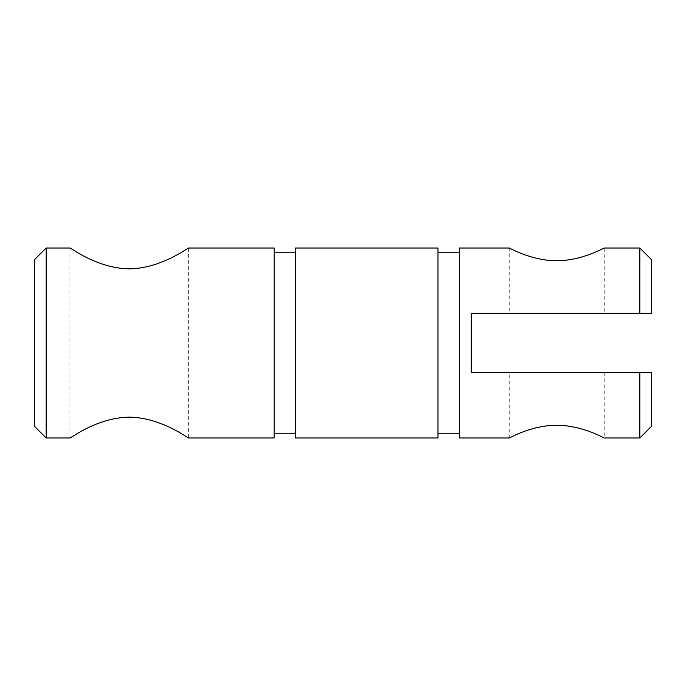 <?xml version="1.0" encoding="UTF-8"?>
<svg xmlns="http://www.w3.org/2000/svg" width="686" height="686" viewBox="0 0 686 686"><rect width="100%" height="100%" fill="white"/><g stroke="black" fill="none" stroke-linecap="round" stroke-linejoin="round"><path stroke-width="0.51" stroke-dasharray="3.43 2.57" d="M651.7 259.891L651.7 313.313L471.231 313.313L471.231 372.687L651.7 372.687L651.7 426.109M509.226 313.313L604.212 313.313L509.226 313.313L509.226 248.015M509.226 372.687L604.212 372.687L509.226 372.687L509.226 437.985M639.824 313.313L639.824 248.015M639.824 437.985L639.824 372.687M34.3 426.109L34.3 259.891M46.176 248.015L46.176 437.985M274.134 248.015L274.134 437.985M459.354 437.985L459.354 248.015M69.921 248.015L69.921 437.985M437.985 248.015L437.985 437.985M437.985 252.765L437.985 433.235L437.985 252.765M459.354 252.765L459.354 433.235L459.354 252.765M295.512 437.985L295.512 248.015M295.512 252.765L295.512 433.235L295.512 252.765M274.134 252.765L274.134 433.235L274.134 252.765M604.212 248.015L604.212 313.313M604.212 372.687L604.212 437.985M188.65 248.015L188.65 437.985"/><path stroke-width="1.03" d="M639.824 372.687L639.824 437.985L651.7 426.109L651.7 372.687L471.231 372.687L471.231 313.313L651.7 313.313L651.7 259.891L639.824 248.015L639.824 313.313M509.226 248.015C508.909 247.535 531.015 260.749 556.715 260.74C582.423 260.749 604.529 247.535 604.212 248.015C604.529 247.535 582.423 260.749 556.715 260.74C531.015 260.749 508.909 247.535 509.226 248.015L459.354 248.015L459.354 437.985L509.226 437.985C508.909 438.465 531.015 425.251 556.715 425.26C582.423 425.251 604.529 438.465 604.212 437.985C604.529 438.465 582.423 425.251 556.715 425.26C531.015 425.251 508.909 438.465 509.226 437.985M34.3 259.891L34.3 426.109L46.176 437.985L46.176 248.015L34.3 259.891M188.65 437.985C188.753 438.877 161.604 417.542 129.285 417.148C96.966 417.542 69.818 438.877 69.921 437.985C69.818 438.877 96.966 417.542 129.285 417.148C161.604 417.542 188.753 438.877 188.65 437.985L274.134 437.985L274.134 248.015L188.65 248.015C188.753 247.123 161.604 268.458 129.285 268.852C96.966 268.458 69.818 247.123 69.921 248.015C69.818 247.123 96.966 268.458 129.285 268.852C161.604 268.458 188.753 247.123 188.65 248.015M437.985 437.985L437.985 248.015L295.512 248.015L295.512 437.985L437.985 437.985M459.354 252.765L437.985 252.765M295.512 252.765L274.134 252.765M69.921 248.015L46.176 248.015M69.921 437.985L46.176 437.985M639.824 248.015L604.212 248.015M639.824 437.985L604.212 437.985M459.354 433.235L437.985 433.235M295.512 433.235L274.134 433.235"/></g></svg>
